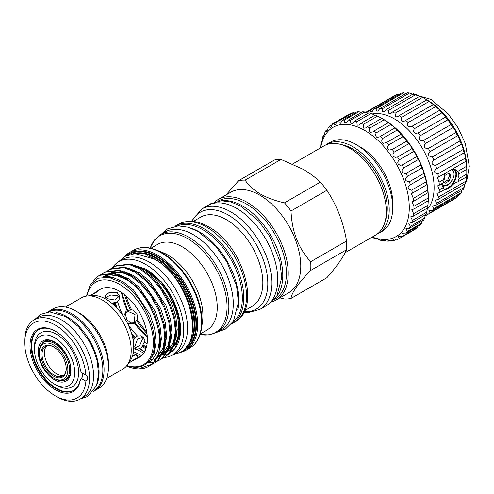 <?xml version="1.0" encoding="UTF-8"?>
<svg xmlns="http://www.w3.org/2000/svg" width="494" height="494" viewBox="0 0 494 494"><rect width="100%" height="100%" fill="white"/><g stroke="black" fill="none" stroke-linecap="round" stroke-linejoin="round"><path stroke-width="0.74" d="M451.257 169.738L453.449 171.227A9.948 5.743 -60 0 1 454.042 174.147A9.948 5.743 -60 0 1 453.449 177.754L450.293 183.076L442.643 186.88M444.205 182.224L447.718 180.044L449.744 175.216L448.466 173.363M449.701 175.067L450.973 175.92L449.701 175.407M454.622 169.294A11.572 6.681 -60 0 1 456.53 174.252A11.541 6.663 -60 0 1 452.331 184.904A11.541 6.663 -60 0 1 444.075 189.48M443.76 188.906A11.134 6.428 120 0 0 451.806 184.633A11.134 6.428 120 0 0 455.925 174.265A11.134 6.428 120 0 0 453.622 169.17A11.134 6.428 120 0 0 453.313 169.016M365.696 112.385A59.774 34.512 60 0 1 365.795 112.317L368.685 110.65A59.774 34.512 60 0 1 370.624 109.853L370.796 111.545L371.933 111.934L373.927 108.989A59.774 34.512 60 0 1 376.101 108.705L376.366 110.903L377.774 111.138L379.744 108.668A59.774 34.512 60 0 1 382.103 108.902L382.461 111.601L384.141 111.675L385.987 109.687A59.774 34.512 60 0 1 388.469 110.428L388.932 113.62L390.89 113.534L392.502 112.021A59.774 34.512 60 0 1 395.046 113.262L395.632 116.905L397.849 116.67L399.133 115.621A59.774 34.512 60 0 1 401.678 117.319C400.893 119.066 401.128 120.419 402.388 121.382L404.845 121.011L405.71 120.388A59.774 34.512 60 0 1 408.192 122.506C407.142 124.451 407.42 125.927 409.032 126.939L412.082 126.211A59.774 34.512 60 0 1 414.435 128.693C413.089 130.824 413.416 132.411 415.405 133.442L418.078 132.942A59.774 34.512 60 0 1 420.252 135.733C418.585 138.036 418.949 139.697 421.345 140.728L423.556 140.42A59.774 34.512 60 0 1 425.501 143.451C423.488 145.891 423.889 147.613 426.705 148.614L428.391 148.453A59.774 34.512 60 0 1 430.046 151.652C427.674 154.19 428.113 155.943 431.355 156.913L432.448 156.857A59.774 34.512 60 0 1 433.781 160.136C431.04 162.724 431.509 164.483 435.183 165.416L435.634 165.41A59.774 34.512 60 0 1 436.61 168.695C433.522 171.146 433.942 172.888 437.875 173.913A59.774 34.512 60 0 1 438.468 177.124L437.493 177.562L439.11 182.15L444.285 179.161L443.334 182.879L437.752 185.787L439.308 189.924L443.334 187.597L444.285 189.758L439.11 192.74L436.992 193.382L438.468 197.032L465.959 181.162A59.774 34.512 60 0 1 465.36 183.688L437.875 199.557L435.226 200.156L436.61 203.312L464.101 187.442A59.774 34.512 60 0 1 463.125 189.603L435.634 205.473L432.509 205.942L433.781 208.604L461.266 192.734A59.774 34.512 60 0 1 459.933 194.475L432.448 210.345L428.903 210.598L430.046 212.778L457.53 196.908A59.774 34.512 60 0 1 455.876 198.193L428.391 214.063L426.316 213.754M444.285 179.161L444.199 175.197L447.181 172.091M452.041 169.288L455.32 169.646L457.839 171.338L466.595 166.28A59.774 34.512 60 0 1 466.799 169.331L466.799 174.055A59.774 34.512 60 0 1 466.595 176.871L465.959 181.162M466.595 176.871L457.839 181.928L459.185 178.445L458.037 175.123L458.531 173.795L459.185 173.727L457.839 171.338M442.778 187.047L443.124 186.936M370.624 109.853L398.108 93.984L399.343 94.317M376.101 108.705L403.592 92.835L406.266 93.638M382.103 108.902L409.588 93.033L412.638 94.175M388.469 110.428L415.954 94.558L419.283 96.095M395.046 113.262L422.537 97.392L426.625 99.751A59.774 34.512 60 0 1 429.163 101.449L433.201 104.518A59.774 34.512 60 0 1 435.683 106.636L439.209 109.52L439.567 110.335A59.774 34.512 60 0 1 441.926 112.823L445.304 116.176L445.563 117.072A59.774 34.512 60 0 1 447.743 119.863L450.874 123.679L451.047 124.55A59.774 34.512 60 0 1 452.986 127.582C454.023 128.261 454.949 129.681 455.771 131.836L455.876 132.583A59.774 34.512 60 0 1 457.53 135.782C458.469 136.412 459.253 137.968 459.883 140.444L459.933 140.988A59.774 34.512 60 0 1 461.266 144.267C462.057 144.816 462.668 146.496 463.106 149.293L463.125 149.54A59.774 34.512 60 0 1 464.101 152.825L464.144 152.782M401.678 117.319L429.163 101.449M408.192 122.506L435.683 106.636M414.435 128.693L441.926 112.823M420.252 135.733L447.743 119.863M425.501 143.451L452.986 127.582M430.046 151.652L457.53 135.782M433.781 160.136L461.266 144.267M427.007 209.641A56.063 32.369 -120 0 0 429.607 163.798A56.063 32.369 -120 0 0 394.465 118.924A56.063 32.369 -120 0 0 372.143 113.984M367.616 113.114L368.685 110.65L396.169 94.78A59.774 34.512 60 0 1 398.108 93.984M373.927 108.989L401.418 93.119A59.774 34.512 60 0 1 403.592 92.835M379.744 108.668L407.235 92.798A59.774 34.512 60 0 1 409.588 93.033M385.987 109.687L413.478 93.817A59.774 34.512 60 0 1 415.954 94.558M392.502 112.021L419.993 96.151A59.774 34.512 60 0 1 422.537 97.392M427.205 100.029L426.038 99.356L427.205 100.029A56.063 32.369 60 0 1 466.849 168.695L466.849 170.041M39.242 353.266L39.242 352.253A21.477 12.399 60 0 1 43.688 342.422A21.477 12.399 60 0 1 60.243 348.177A21.477 12.399 60 0 1 69.617 369.79A21.477 12.399 60 0 1 65.171 379.62A21.477 12.399 60 0 1 54.433 378.558L53.556 378.052A20.242 11.689 60 0 1 39.242 353.266A20.242 11.689 60 0 1 53.556 344.997A20.242 11.689 60 0 1 67.869 369.79A20.242 11.689 60 0 1 53.556 378.052M47.399 340.52A21.477 12.399 -120 0 0 45.8 341.206L43.688 342.422M66.233 368.845A17.932 10.355 60 0 1 53.556 376.169A17.932 10.355 60 0 1 40.872 354.204A17.932 10.355 60 0 1 53.556 346.887A17.932 10.355 60 0 1 66.233 368.845M66.233 368.505A17.111 9.88 60 0 1 62.695 376.008A17.111 9.88 60 0 1 49.511 371.42A17.111 9.88 60 0 1 42.039 354.204A17.111 9.88 60 0 1 45.584 346.374A17.111 9.88 60 0 1 53.852 347.06M63.806 375.168A17.111 9.88 60 0 1 51.135 369.179A17.111 9.88 60 0 1 44.441 352.821A17.111 9.88 60 0 1 46.868 345.825M45.028 341.138A21.952 12.671 -120 0 0 43.528 342.521M34.45 349.301A28.485 16.444 60 0 1 54.593 337.668A28.485 16.444 60 0 1 74.736 372.556A28.485 16.444 60 0 1 54.593 384.184A28.485 16.444 60 0 1 34.45 349.301L34.45 347.054A31.239 18.037 60 0 1 56.538 334.296A31.239 18.037 60 0 1 78.626 372.556A31.239 18.037 60 0 1 56.538 385.308L54.593 384.184M334.08 122.932L348.424 114.651A66.369 38.322 -120 0 0 348.165 114.799L333.821 123.08A66.369 38.322 60 0 1 334.08 122.932L334.197 124.544L335.16 125.031L337.192 121.493A66.369 38.322 60 0 1 339.057 120.888L339.224 122.957L340.422 123.309L342.527 120.19A66.369 38.322 60 0 1 344.571 120.005L344.806 122.537L346.245 122.747L348.338 120.061A66.369 38.322 60 0 1 350.53 120.301L350.833 123.284L352.518 123.358L354.513 121.104A66.369 38.322 60 0 1 356.804 121.771L357.187 125.192L359.113 125.124L360.929 123.309A66.369 38.322 60 0 1 363.281 124.383L363.751 128.218L366.134 127.872L367.462 126.631L381.806 118.35L383.684 119.431A63.071 36.414 60 0 1 428.279 196.68L428.279 199.372A66.369 38.322 -120 0 0 428.267 198.001L427.977 193.006A66.369 38.322 -120 0 0 427.643 190.116C427.452 186.584 427.162 184.836 426.773 184.88A66.369 38.322 -120 0 0 426.124 181.878L426.118 181.743C425.785 178.513 425.303 176.772 424.692 176.512A66.369 38.322 -120 0 0 423.729 173.462L423.704 173.03C423.191 170.109 422.543 168.454 421.765 168.059L421.765 168.059A66.369 38.322 -120 0 0 420.511 165.021L420.456 164.36C419.764 161.742 418.961 160.186 418.048 159.686A66.369 38.322 -120 0 0 416.528 156.722L416.436 155.894C415.565 153.578 414.627 152.133 413.62 151.559A66.369 38.322 -120 0 0 411.866 148.719L411.724 147.811C410.687 145.786 409.631 144.464 408.563 143.84A66.369 38.322 -120 0 0 406.605 141.179L406.401 140.253L402.981 136.671A66.369 38.322 -120 0 0 400.856 134.245L400.924 134.226M354.883 113.052L353.395 112.607A66.369 38.322 -120 0 0 351.53 113.212L337.192 121.493M361.892 112.669L358.916 111.724A66.369 38.322 -120 0 0 356.866 111.91L342.527 120.19M368.16 113.28L364.868 112.021A66.369 38.322 -120 0 0 362.676 111.78L348.338 120.061M374.668 115.102L371.148 113.49A66.369 38.322 -120 0 0 368.851 112.823L354.513 121.104M381.294 118.085L377.62 116.102A66.369 38.322 -120 0 0 375.267 115.034L360.929 123.309M372.254 237.027A63.071 36.414 -120 0 0 409.112 203.164A63.071 36.414 -120 0 0 364.677 130.404A63.071 36.414 -120 0 0 320.723 147.774M320.569 147.867L320.872 143.989A66.369 38.322 60 0 1 321.359 141.605C321.619 143.137 322.002 141.809 322.514 137.622A66.369 38.322 60 0 1 323.323 135.523L323.694 136.696L325.027 132.089A66.369 38.322 60 0 1 326.139 130.323L326.713 131.787L328.356 127.501A66.369 38.322 60 0 1 329.745 126.1L329.819 127.254L330.56 127.872L332.437 123.945A66.369 38.322 60 0 1 333.821 123.08M321.995 141.241L321.359 141.605L321.563 142.5M367.462 126.631A66.369 38.322 60 0 1 369.827 128.088C368.993 129.86 369.179 131.268 370.383 132.299L372.76 131.978L373.989 130.996A66.369 38.322 60 0 1 376.317 132.818C375.242 134.757 375.459 136.27 376.965 137.369L379.54 136.931L380.38 136.332A66.369 38.322 60 0 1 382.628 138.474C381.282 140.568 381.529 142.186 383.369 143.316L386.512 142.525A66.369 38.322 60 0 1 388.636 144.952C386.993 147.193 387.271 148.885 389.47 150.034L392.261 149.46A66.369 38.322 60 0 1 394.224 152.121C392.267 154.486 392.576 156.24 395.138 157.382L397.522 156.999A66.369 38.322 60 0 1 399.282 159.84C396.997 162.31 397.33 164.107 400.276 165.224L402.19 165.002A66.369 38.322 60 0 1 403.709 167.966C401.085 170.504 401.443 172.32 404.777 173.413L406.167 173.301A66.369 38.322 60 0 1 407.42 176.339C404.45 178.896 404.833 180.711 408.557 181.78L409.39 181.743A66.369 38.322 60 0 1 410.347 184.793L424.754 176.438M426.124 181.878L411.539 190.165C407.42 189.109 407.025 187.319 410.347 184.793L409.81 185.065M407.408 176.346L421.765 168.059M403.709 167.966L418.048 159.686M399.282 159.84L413.62 151.559M394.224 152.121L408.563 143.84M388.636 144.952L402.981 136.671M382.628 138.474L396.972 130.194A66.369 38.322 -120 0 0 394.725 128.051L394.897 128.063M386.123 142.772L400.856 134.245L400.585 133.38L396.972 130.194M376.317 132.818L390.661 124.537A66.369 38.322 -120 0 0 388.333 122.722L388.624 122.815M380.38 136.332L394.725 128.051L394.379 127.316L390.661 124.537M369.827 128.088L384.165 119.807A66.369 38.322 -120 0 0 381.806 118.35M373.989 130.996L388.333 122.722L384.165 119.807M363.281 124.383L377.62 116.102M356.804 121.771L371.148 113.49M350.53 120.301L364.868 112.021M344.571 120.005L358.916 111.724M339.057 120.888L353.395 112.607M329.745 126.1L332.258 124.649M326.139 130.323L327.948 129.274M323.323 135.523L324.496 134.85M327.016 144.143L330.517 142.124A51.53 29.751 60 0 1 356.279 144.674L360.651 147.2A45.349 26.182 60 0 1 392.718 202.738L392.718 207.789A51.53 29.751 60 0 1 382.047 231.377L378.546 233.396A51.53 29.751 -120 0 0 386.444 192.104A51.53 29.751 -120 0 0 352.784 146.693A51.53 29.751 -120 0 0 327.016 144.143A51.53 29.751 -120 0 0 325.602 145.057M360.651 147.2L356.279 144.674A51.53 29.751 60 0 1 392.718 207.789M377.052 234.168A51.53 29.751 -120 0 0 378.546 233.396M341.298 144.612A48.745 28.146 60 0 1 352.784 148.966A48.745 28.146 60 0 1 385.283 220.793M335.827 206.208A51.53 29.751 60 0 1 337.544 210.006M292.633 163.996L324.101 145.829A51.53 29.751 60 0 1 349.869 148.379A51.53 29.751 60 0 1 383.529 193.79A51.53 29.751 60 0 1 375.631 235.076L345.127 252.693M279.839 297.857L284.476 299.012A65.134 37.606 -120 0 0 291.015 298.432L326.867 277.733C336.754 266.507 343.318 257.176 346.547 249.736A65.134 37.606 -120 0 0 346.547 241.01C343.386 222.251 336.828 205.343 326.867 190.289A65.134 37.606 -120 0 0 320.322 182.15C315.524 177.476 309.812 173.196 303.193 169.319L280.963 159.426A65.134 37.606 -120 0 0 274.423 160.013L238.571 180.711L225.956 195.013M128.347 363.461L134.43 359.292L137.912 357.792L136.875 358.644L131.552 361.2M136.875 313.424L137.764 318.803L135.047 322.81L130.552 322.965L126.674 319.309L125.451 314.128L127.835 310.312L132.664 309.96L136.875 313.424M144.989 340.718L141.438 347.739L136.041 349.771L134.782 346.603L137.523 339.119L143.26 337.279L144.989 340.718M137.826 357.977A39.162 22.613 -120 0 0 145.656 327.151A39.162 22.613 -120 0 0 119.709 291.361A39.162 22.613 -120 0 0 98.769 290.318M117.294 292.751L119.406 295.968L114.954 300.012L107.093 298.642L104.981 295.968L109.433 292.312L117.294 292.751M106.661 378.466L122.679 369.222A41.224 23.798 -120 0 0 127.291 364.955L130.033 361.071A39.162 22.613 -120 0 0 130.064 329.09A39.162 22.613 -120 0 0 106.074 299.228A39.162 22.613 -120 0 0 92.193 295.523L87.457 295.955A41.224 23.798 -120 0 0 81.454 297.814L65.436 307.064M135.053 348.461L139.858 345.139L142.414 339.23L141.778 336.859M111.613 303.075L117.084 302.334L119.406 298.969L119.406 295.968M119.029 297.462L117.294 295.727L110.903 294.98L105.623 297.481M92.835 294.14L97.713 290.812L98.973 290.342L95.935 292.602L89.272 295.789M127.508 323.335L133.189 323.879L135.047 322.81M134.072 323.23L135.053 314.474L126.977 310.948M127.291 364.955A41.224 23.798 -120 0 0 127.322 331.295A41.224 23.798 -120 0 0 102.067 299.858A41.224 23.798 -120 0 0 87.457 295.955M126.909 365.474A47.615 27.491 -120 0 0 153.177 338.476A47.615 27.491 -120 0 0 119.709 284.458A47.615 27.491 -120 0 0 86.814 296.029M126.816 365.591A48.437 27.967 -120 0 0 144.507 364.949A48.437 27.967 -120 0 0 153.486 332.431C150.367 312.875 136.171 291.256 120.993 282.228L108.754 277.338L98.053 278.246L90.26 284.791L86.37 296.091M126.55 365.918A51.734 29.868 -120 0 0 148.49 366.455A51.734 29.868 -120 0 0 151.516 364.245L140.247 368.221L126.699 365.739M93.44 391.347A45.819 26.454 -120 0 0 94.582 390.748L98.961 388.222A45.819 26.454 -120 0 0 108.445 367.246L108.445 363.491A41.224 23.798 -120 0 0 79.299 313.005L76.045 311.127A45.819 26.454 -120 0 0 53.136 308.861L48.764 311.381A45.819 26.454 -120 0 0 47.677 312.072M134.541 265.383L144.304 269.582L154.628 277.782L171.22 302.34L175.821 316.327L177.235 329.671L175.895 339.187M174.055 343.991L170.164 349.443L167.583 351.574M166.7 352.136L164.792 353.235L166.855 351.839M144.612 351.691L139.728 349.085M175.469 328.152L175.487 330.677L173.542 342.089L167.904 350.944M143.748 353.087L137.752 349.956M129.255 268.44L139.018 272.639L149.336 280.833L165.935 305.397L170.535 319.383L171.949 332.721L170.609 342.243M168.763 347.041L164.879 352.5L162.298 354.63M141.494 355.649L133.485 351.543M170.183 331.208L170.195 333.734L168.256 345.139L162.612 354M161.563 354.896L159.506 356.291M140.049 356.779L136.424 355.205M135.368 354.673L133.17 353.438M123.963 271.49L133.726 275.689L144.05 283.889L160.643 308.447L165.243 322.434L166.657 335.778L165.317 345.294M163.477 350.098L159.587 355.55L157.006 357.681M111.057 272.719L121.66 272.373L132.262 276.868M164.891 334.259L164.91 336.785L162.971 348.196L157.327 357.051M156.277 357.946L154.214 359.342M118.677 274.547L128.44 278.74L138.758 286.94L155.357 311.504L159.957 325.49L161.371 338.828L160.031 348.35M102.956 277.072L116.374 275.424L126.97 279.925M159.605 337.316L159.618 339.841L157.679 351.246L152.547 359.613L148.929 362.398M105.815 277.017L112.83 277.467L123.154 281.796L133.473 289.997L150.065 314.555L154.665 328.541L156.079 341.885L154.14 353.29L149.009 361.657L144.507 364.949M103.252 277.048L104.024 276.498M103.135 276.973L104.882 275.961L114.12 273.867M115.158 266.223L116.004 265.729L130.169 264.068L141.21 268.674L152.251 277.424L162.186 289.465L170.016 303.637L174.944 318.562L176.469 332.802L174.419 344.979L168.954 353.908L165.095 356.872L168.108 354.396L173.567 345.467L175.623 333.296L174.098 319.05L169.164 304.125L161.34 289.953L151.405 277.912L140.364 269.168L129.323 264.556L115.158 266.223L113.04 267.68M150.719 359.712L152.288 359.873M161.939 358.483L164.249 357.36M109.872 269.273L110.718 268.785L124.883 267.118L135.924 271.731L146.965 280.475L156.894 292.516L164.724 306.688L169.658 321.619L171.183 335.858L169.127 348.029L163.668 356.958L159.809 359.922L162.822 357.446L168.281 348.517L170.337 336.346L168.812 322.107L163.878 307.175L156.048 293.004L146.113 280.969L135.072 272.219L124.037 267.606L109.872 269.273L107.748 270.731M159.383 360.163L157.036 361.231M156.567 361.398L154.005 362.09M153.498 362.188L148.762 362.491M156.647 361.54L158.963 360.41M104.58 272.33L105.426 271.836L119.591 270.169L130.632 274.781L141.673 283.531L151.609 295.573L159.439 309.744L164.366 324.669L165.891 338.909L163.841 351.086L158.376 360.015L154.517 362.979L157.53 360.503L162.995 351.574L165.045 339.403L163.52 325.157L158.586 310.232L150.763 296.06L140.827 284.019L129.786 275.275L118.745 270.663L104.58 272.33L102.462 273.787M151.362 364.591L153.671 363.467M151.516 364.245C171.22 349.326 153.121 293.85 124.5 278.326L113.459 273.713L99.294 275.38L100.14 274.892L114.305 273.225L125.346 277.838L136.387 286.582L146.317 298.623L154.147 312.795L159.08 327.726L160.606 341.965L158.549 354.136L153.091 363.065L148.49 366.455M134.17 351.975L133.491 351.506M99.294 275.38L95.694 278.196L93.354 281.16M108.445 367.246A45.819 26.454 -120 0 0 76.045 311.127L79.299 313.005M94.582 390.748A45.819 26.454 -120 0 0 101.61 354.031A45.819 26.454 -120 0 0 71.673 313.653A45.819 26.454 -120 0 0 48.764 311.381M145.656 269.088A48.091 27.763 60 0 1 175.728 307.379A48.091 27.763 60 0 1 173.734 346.708M172.585 347.875A48.091 27.763 60 0 1 169.701 349.999M146.205 347.924A48.091 27.763 60 0 1 145.656 347.615A48.091 27.763 60 0 1 143.007 345.967M142.439 346.677A48.091 27.763 -120 0 0 144.785 348.122A48.091 27.763 -120 0 0 145.928 348.758M159.012 352.735A48.091 27.763 -120 0 0 160.828 352.741M163.304 352.481A48.091 27.763 -120 0 0 164.249 352.29M165.367 351.994A48.091 27.763 -120 0 0 167.089 351.37M169.436 350.135A48.091 27.763 -120 0 0 172.9 347.171M174.228 345.497A48.091 27.763 -120 0 0 174.234 306.237A48.091 27.763 -120 0 0 144.785 269.594M112.2 268.026A53.858 31.097 60 0 1 118.727 261.709A53.858 31.097 60 0 1 145.656 264.376A53.858 31.097 60 0 1 180.841 311.838A53.858 31.097 60 0 1 172.585 354.995A53.858 31.097 60 0 1 164.033 357.477M118.727 261.709L122.518 259.523A53.858 31.097 60 0 1 149.447 262.191A53.858 31.097 60 0 1 184.633 309.652A53.858 31.097 60 0 1 176.377 352.809L172.585 354.995M56.495 312.708A45.349 26.182 60 0 1 67.011 316.734A45.349 26.182 60 0 1 97.306 383.387M48.721 311.973A45.349 26.182 60 0 1 70.803 314.542A45.349 26.182 60 0 1 100.263 353.97A45.349 26.182 60 0 1 94.051 390.488M38.717 329.64A35.043 20.229 -120 0 0 33.728 357.81A35.043 20.229 -120 0 0 56.538 388.414A35.043 20.229 -120 0 0 73.754 390.322M80.794 379.046L80.318 379.324A35.043 20.229 60 0 1 73.452 390.501A35.043 20.229 60 0 1 55.933 388.766A35.043 20.229 60 0 1 33.042 357.884A35.043 20.229 60 0 1 38.415 329.807A35.043 20.229 60 0 1 55.643 331.375M81.263 378.478A7.83 4.52 -120 0 1 80.429 379.336L80.429 379.336A35.864 20.705 60 0 1 55.353 389.772A35.864 20.705 60 0 1 29.992 345.849A35.864 20.705 60 0 1 55.353 331.208L55.353 331.208A35.864 20.705 60 0 1 80.429 370.599A7.83 4.52 -120 0 1 81.263 372.42C83.276 374.267 83.276 376.286 81.263 378.478L85.888 381.152A43.349 25.027 -120 0 1 55.353 395.885L57.1 396.892A45.819 26.454 -120 0 0 80.009 399.164A45.819 26.454 -120 0 0 87.037 362.448A45.819 26.454 -120 0 0 57.1 322.069A45.819 26.454 -120 0 0 34.191 319.797A45.819 26.454 -120 0 0 24.7 340.774L24.7 342.793A43.349 25.027 -120 0 0 55.353 395.885L57.1 396.892M81.263 372.42L85.888 375.094A43.349 25.027 -120 0 0 55.353 325.095A43.349 25.027 -120 0 0 24.7 342.793M85.888 375.094C88.309 377.194 88.309 379.213 85.888 381.152M80.009 399.164L84.091 396.806A45.819 26.454 -120 0 0 91.112 360.089A45.819 26.454 -120 0 0 61.182 319.711A45.819 26.454 -120 0 0 38.273 317.444L34.191 319.797M200.317 333.87L207.011 330.004A49.431 28.535 -120 0 0 214.587 290.398A49.431 28.535 -120 0 0 182.298 246.839A49.431 28.535 -120 0 0 157.586 244.394L150.892 248.26M202.515 321.471A49.431 28.535 -120 0 0 167.96 255.12A49.431 28.535 -120 0 0 162.73 252.558L156.444 250.026A56.05 32.363 60 0 1 162.378 252.934A56.05 32.363 60 0 1 201.564 328.17L202.515 321.471M124.754 256.417A56.433 32.585 60 0 1 129.564 252.477A56.433 32.585 60 0 1 157.784 255.268A56.433 32.585 60 0 1 194.655 305.002A56.433 32.585 60 0 1 186.003 350.227A56.433 32.585 60 0 1 180.18 352.42M217.162 332.234L221.596 329.677A56.433 32.585 -120 0 0 230.247 284.451A56.433 32.585 -120 0 0 193.376 234.724A56.433 32.585 -120 0 0 165.157 231.927L160.729 234.483A56.433 32.585 60 0 1 188.949 237.281A56.433 32.585 60 0 1 225.814 287.008A56.433 32.585 60 0 1 217.162 332.234L209.147 334.92L200.107 334.531M181.946 351.265A55.612 32.11 -120 0 0 194.272 307.929A55.612 32.11 -120 0 0 157.203 256.281A55.612 32.11 -120 0 0 126.643 255.466M134.442 253.613A53.982 31.165 60 0 1 155.863 258.387A53.982 31.165 60 0 1 189.585 301.284A53.982 31.165 60 0 1 187.454 345.436M190.647 228.012A55.655 32.129 60 0 1 199.354 231.914A55.655 32.129 60 0 1 237.731 309.559M177.426 225.943A55.655 32.129 60 0 1 202.997 229.809A55.655 32.129 60 0 1 238.738 276.868A55.655 32.129 60 0 1 232.909 322.045M244.684 310.633L252.168 306.311A51.487 29.726 -120 0 0 260.06 265.056A51.487 29.726 -120 0 0 226.425 219.682A51.487 29.726 -120 0 0 200.681 217.132L193.191 221.454M259.77 309.448L265.723 306.008A58.002 33.487 -120 0 0 274.615 259.529A58.002 33.487 -120 0 0 236.725 208.419A58.002 33.487 -120 0 0 207.721 205.547L201.768 208.981A58.002 33.487 60 0 1 230.766 211.858A58.002 33.487 60 0 1 268.662 262.969A58.002 33.487 60 0 1 259.77 309.448L248.649 312.511L243.906 312.257M231.488 323.953A56.433 32.585 -120 0 0 232.087 323.619A56.433 32.585 -120 0 0 240.739 278.394A56.433 32.585 -120 0 0 203.868 228.66A56.433 32.585 -120 0 0 175.654 225.869A56.433 32.585 -120 0 0 175.061 226.221M222.152 200.725A56.68 32.727 60 0 1 242.696 206.047A56.68 32.727 60 0 1 277.554 249.606A56.68 32.727 60 0 1 277.109 295.918M218.095 201.077A56.68 32.727 60 0 1 246.339 203.942A56.68 32.727 60 0 1 283.346 253.805A56.68 32.727 60 0 1 274.781 299.259M192.086 332.857A53.161 30.69 -120 0 0 155.277 259.393A53.161 30.69 -120 0 0 147.65 255.892M272.552 301.587A58.002 33.487 -120 0 0 276.22 299.951L288.749 292.714A58.002 33.487 -120 0 0 297.641 246.234A58.002 33.487 -120 0 0 259.751 195.124A58.002 33.487 -120 0 0 230.747 192.246L218.212 199.483A58.002 33.487 -120 0 0 214.964 201.842M276.22 299.951A58.002 33.487 -120 0 0 285.106 253.471A58.002 33.487 -120 0 0 247.216 202.361A58.002 33.487 -120 0 0 218.212 199.483M291.015 298.432C291.763 292.473 298.32 283.136 310.695 270.434A65.134 37.606 -120 0 0 310.695 261.709C298.357 248.198 291.8 231.291 291.015 210.987A65.134 37.606 -120 0 0 284.476 202.849C275.368 200.848 267.34 197.915 260.375 194.037C253.65 190.011 248.562 185.374 245.117 180.125L280.963 159.426M310.695 270.434L346.547 249.736M245.117 180.125A65.134 37.606 -120 0 0 238.571 180.711M320.322 182.15L284.476 202.849M291.015 210.987L326.867 190.289M346.547 241.01L310.695 261.709M147.082 343.966A48.091 27.763 60 0 1 144.773 342.354M137.227 335.753A48.091 27.763 60 0 1 127.841 324.002M123.191 315.956A48.091 27.763 60 0 1 117.714 301.951M144.619 346.998A53.858 31.097 60 0 1 143.087 345.849M134.559 338.05A53.858 31.097 60 0 1 132.096 335.29M115.547 306.632A53.858 31.097 60 0 1 114.392 303.112M143.773 351.185A53.858 31.097 60 0 1 140.228 348.745M134.146 338.656A48.091 27.763 60 0 1 132.516 336.976M114.299 305.422A48.091 27.763 60 0 1 113.663 303.168M112.657 303.168A48.091 27.763 -120 0 0 112.922 304.181M132.905 338.791A48.091 27.763 -120 0 0 133.646 339.526M144.192 350.765L144.909 351.135M163.613 354.859A50.604 29.214 -120 0 0 165.218 354.569M165.823 354.42A50.604 29.214 -120 0 0 169.288 353.111M170.09 352.679A50.604 29.214 -120 0 0 175.364 347.967M174.975 348.536L175.747 347.443A50.604 29.214 -120 0 0 161.452 281.92L172.375 299.024L178.822 317.735L179.748 335.204L174.975 348.536L168.454 354.389M112.632 303.927A48.437 27.967 60 0 1 112.428 303.155M131.608 264.42L146.57 269.347L161.452 281.92M127.835 310.312L125.976 311.387L123.605 316.58M143.26 337.279L140.654 335.778L136.585 336.105L133.207 340.477M137.912 357.792L136.078 354.612L132.454 356.149M392.261 149.46L406.605 141.179M397.522 156.999L411.866 148.719M402.19 165.002L416.528 156.722M406.167 173.301L420.511 165.021M409.39 181.743L423.729 173.462M411.78 190.159A66.369 38.322 60 0 1 412.434 193.16L426.853 184.694M412.434 193.16L411.366 193.636L413.305 198.397L427.643 190.116M413.305 198.397A66.369 38.322 60 0 1 413.632 201.286L428.026 192.66M413.632 201.286L412.039 201.892L413.923 206.276L428.267 198.001M413.923 206.276A66.369 38.322 60 0 1 413.923 209.011L428.267 200.731A66.369 38.322 -120 0 0 428.279 199.372M413.923 209.011L411.817 209.672L413.632 213.661L427.977 205.381L428.267 200.731M413.632 213.661A66.369 38.322 60 0 1 413.305 216.174L427.643 207.894A66.369 38.322 -120 0 0 427.977 205.381M413.305 216.174L410.705 216.829L412.434 220.404L426.773 212.124L427.23 208.135M412.434 220.404A66.369 38.322 60 0 1 411.78 222.652L426.124 214.371A66.369 38.322 -120 0 0 426.773 212.124M411.78 222.652L408.723 223.226L410.347 226.369L424.692 218.089L425.235 214.884M410.347 226.369A66.369 38.322 60 0 1 409.39 228.308L423.729 220.028A66.369 38.322 -120 0 0 424.692 218.089M409.39 228.308L405.914 228.728L407.42 231.439L421.765 223.158L422.247 220.88M407.42 231.439A66.369 38.322 60 0 1 406.167 233.032L420.511 224.751A66.369 38.322 -120 0 0 421.765 223.158M406.167 233.032L402.326 233.23L403.709 235.521L418.048 227.24A66.369 38.322 -120 0 1 416.528 228.456L402.19 236.737L398.041 236.651L399.282 238.534L413.62 230.253M403.709 235.521A66.369 38.322 60 0 1 402.19 236.737M399.282 238.534A66.369 38.322 60 0 1 397.522 239.349L393.131 238.917L394.224 240.417L396.559 239.071M394.224 240.417A66.369 38.322 60 0 1 392.261 240.813L387.697 239.991L388.636 241.14L390.285 240.189M388.636 241.14A66.369 38.322 60 0 1 386.512 241.109L381.837 239.843L382.628 240.677L383.659 240.084M382.628 240.677A66.369 38.322 60 0 1 380.38 240.226C376.558 238.534 375.199 238.139 376.317 239.047L376.842 238.744M375.681 238.491L376.317 239.047A66.369 38.322 60 0 1 373.989 238.176L372.019 237.163M65.004 379.713A21.952 12.671 -120 0 0 66.949 379.108M65.171 379.62L67.277 378.404A21.477 12.399 -120 0 0 68.666 377.36M439.11 182.15A59.774 34.512 60 0 1 439.308 185.207M439.308 189.924A59.774 34.512 60 0 1 439.11 192.74M459.185 178.445L466.799 174.055M459.185 173.727L466.799 169.331M399.133 115.621L426.915 99.893M405.71 120.388L433.368 104.543M411.706 126.445L439.629 110.323M418.078 132.942L445.563 117.072M423.556 140.42L451.047 124.55M428.391 148.453L455.876 132.583M432.448 156.857L459.933 140.988M435.634 165.41L463.125 149.54M436.221 168.905L464.101 152.825C464.663 153.171 465.082 154.906 465.36 158.043A59.774 34.512 60 0 1 465.959 161.254L466.021 161.093M437.875 173.913L465.36 158.043M438.468 177.124L465.959 161.254L466.595 166.28M438.468 197.032A59.774 34.512 60 0 1 437.875 199.557M436.61 203.312A59.774 34.512 60 0 1 435.634 205.473M433.781 208.604A59.774 34.512 60 0 1 432.448 210.345M430.046 212.778A59.774 34.512 60 0 1 428.391 214.063M425.093 215.489L425.501 215.73L452.986 199.86M425.501 215.73A59.774 34.512 60 0 1 425.001 215.958M464.663 184.089L464.101 187.442M461.797 190.363L461.266 192.734M457.864 195.673L457.53 196.908M457.839 181.928L456.295 182.237L444.563 189.98M443.334 187.597L441.667 184.577M453.473 171.27L452.547 169.121M454.523 169.251A11.541 6.663 -60 0 1 456.505 174.265A11.572 6.681 -60 0 1 452.362 184.898A11.572 6.681 -60 0 1 444.1 189.511M443.624 181.403L445.174 183.274L448.842 181.156L447.453 180.353M447.718 180.044L449.095 180.841L448.842 181.156M449.095 180.841L450.929 176.111M450.929 175.778L448.99 173.104M443.816 178.427L445.174 175.265L449.095 173.166M441.753 183.99L442.55 184.935C446.415 187.103 450.046 184.713 453.449 177.754M41.91 343.867A21.952 12.671 60 0 1 44.491 341.41C52.031 335.13 71.55 354.636 70.63 369.889C70.488 374.748 69.098 377.929 66.443 379.435A21.952 12.671 60 0 1 63.028 380.442M70.988 370.395A23.187 13.387 60 0 1 54.593 379.861A23.187 13.387 60 0 1 38.199 351.462A23.187 13.387 60 0 1 54.593 341.996A23.187 13.387 60 0 1 70.988 370.395M200.113 334.512A55.76 32.196 -120 0 0 226.555 299.284A55.76 32.196 -120 0 0 187.634 238.59A55.76 32.196 -120 0 0 150.232 248.112M201.564 328.17C200.194 337.507 196.285 344.12 189.844 348.004A56.433 32.585 -120 0 0 198.495 302.785A56.433 32.585 -120 0 0 161.624 253.052A56.433 32.585 -120 0 0 133.411 250.254L129.564 252.477M129.379 254.472A54.809 31.641 60 0 1 157.203 256.936A54.809 31.641 60 0 1 193.117 305.619A54.809 31.641 60 0 1 184.176 349.394M186.683 346.541A53.982 31.165 -120 0 0 190.931 302.532A53.982 31.165 -120 0 0 156.617 257.948A53.982 31.165 -120 0 0 133.096 253.731M244.197 311.677A55.939 32.295 -120 0 0 266.951 273.602A55.939 32.295 -120 0 0 228.24 214.995A55.939 32.295 -120 0 0 192.049 221.349M178.402 224.282C187.405 219.595 197.495 220.454 208.678 226.876C242.282 244.672 262.172 307.984 234.835 322.032A56.433 32.585 -120 0 0 243.486 276.807A56.433 32.585 -120 0 0 206.616 227.079A56.433 32.585 -120 0 0 178.402 224.282L175.654 225.869M121.493 292.46A48.091 27.763 -120 0 0 127.316 310.609M134.529 323.107A48.091 27.763 -120 0 0 147.342 337.223M124.507 294.615A56.433 32.585 -120 0 0 130.317 309.621M136.887 321.007A56.433 32.585 -120 0 0 146.977 333.536M146.675 331.653A56.05 32.363 60 0 1 137.449 319.884M131.565 309.695A56.05 32.363 60 0 1 125.982 295.82M444.779 183.046L445.174 183.274M118.474 261.857L124.649 256.479L135.047 253.583L154.196 259.041C188.208 276.603 206.078 340.86 180.075 352.481L172.332 355.143M115.275 302.97L117.09 308.231M131.478 333.154L135.128 337.353M143.544 345.164L146.391 347.276M217.848 331.838L225.375 329.158L233.39 321.304L238.423 302.309L236.558 285.946L226.931 261.925L215.687 246.179L198.273 231.593L188.134 227.197L178.309 225.9L167.497 228.907L161.408 234.088M266.785 305.348L268.822 304.31L276.714 296.579L281.716 277.647L279.839 261.203L270.132 236.984L258.794 221.108L241.276 206.436L231.149 202.034L221.386 200.743L210.74 203.707L208.82 204.954M411.317 93.737L430.996 99.38L448.089 113.793L458.191 127.965L465.317 143.575L469.3 166.243L466.762 180.674L464.354 185.596M133.744 348.443L136.041 349.771M80.658 398.788L87.666 396.478L96.552 385.641L98.633 373.878L97.015 360.49L93.804 350.598L89.081 340.971L78.527 326.756L65.93 316.617L49.814 311.924L40.65 314.332L34.833 319.427M189.844 348.004L186.003 350.227M234.835 322.032L232.087 323.619M147.317 336.815L134.831 322.934M127.613 310.436L121.839 292.683M191.4 221.312L201.768 208.981M150.207 248.105L154.4 240.084L160.729 234.483M133.411 250.254C139.993 246.623 147.675 246.549 156.444 250.026"/></g></svg>
